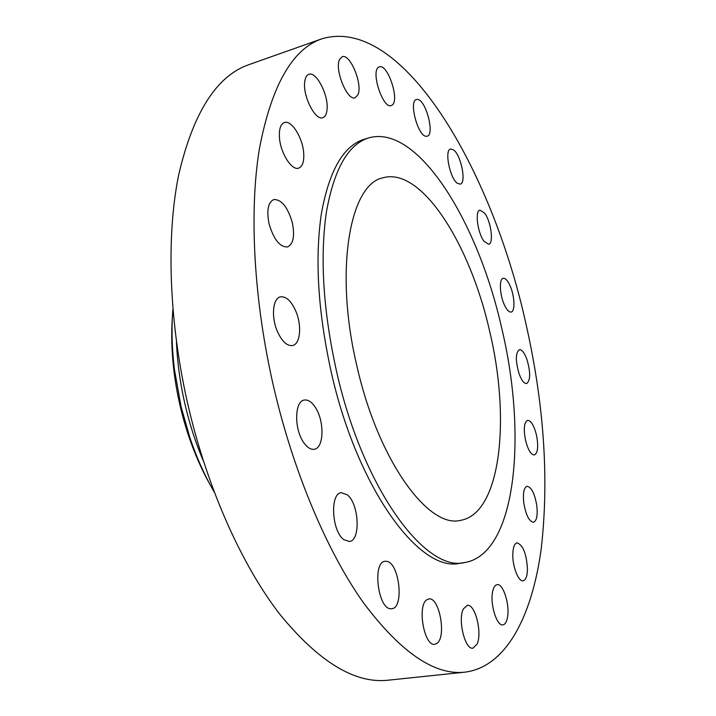 <?xml version="1.0" encoding="UTF-8"?>
<svg xmlns="http://www.w3.org/2000/svg" width="716" height="716" viewBox="0 0 716 716"><rect width="100%" height="100%" fill="white"/><g stroke="black" fill="none" stroke-linecap="round" stroke-linejoin="round"><path stroke-width="1.07" d="M426.172 136.291L427.166 136.201C434.988 134.778 425.975 100.034 417.616 99.452L416.417 99.524C408.505 100.929 417.974 136.479 426.172 136.291M274.201 389.289C294.24 474.35 327.901 552.815 363.71 603.105C400.978 652.634 434.782 675.653 465.105 672.136C506.57 666.775 532.158 615.527 541.207 548.895C549.279 478.53 543.999 402.634 525.356 321.215C491.552 169.701 402.571 14.848 321.914 38.798C292.218 48.965 271.337 85.848 259.29 149.438C248.98 213.01 253.768 301.982 274.201 389.289M368.525 137.946L363.898 139.378C343.304 145.939 329.118 170.784 321.332 213.923C314.673 259.702 318.092 312.964 331.598 373.734C358.152 490.594 420.552 573.024 459.735 563.286L464.532 562.588C516.442 554.274 527.468 434.889 501.621 327.83C478.1 222.345 417.947 123.367 368.525 137.946C348.057 144.462 333.996 169.307 326.326 212.491C319.784 258.324 323.274 311.675 336.806 372.562C363.406 489.663 425.608 572.308 464.532 562.588M392.171 105.055C399.913 100.168 387.553 63.205 379.31 66.883L378.603 67.241C370.512 71.564 383.114 109.423 391.267 105.538L392.171 105.055M357.946 94.709C362.931 84.336 350.017 53.073 342.114 56.761L339.563 59.473C334.265 69.631 347.493 101.547 355.243 97.689L357.946 94.709M327.024 109.861C328.966 95.792 316.382 70.929 308.811 74.348C306.618 75.171 305.258 77.668 304.73 81.83C302.591 96.016 315.479 121.165 322.853 117.657C325.154 116.815 326.541 114.211 327.024 109.861M303.7 153.081C302.779 137.794 291.457 119.661 284.359 122.57C280.618 124.128 278.98 129.068 279.437 137.382C280.314 152.929 291.824 170.999 298.715 168.117C302.564 166.515 304.219 161.503 303.7 153.081M292.343 222.792C287.787 207.103 281.594 199.352 273.772 199.558C268.061 202.359 266.495 210.415 269.046 223.705C273.691 239.448 279.849 247.199 287.519 246.957C293.318 244.102 294.929 236.047 292.343 222.792M296.066 311.746C291.457 301.132 286.23 296.164 280.395 296.854C272.903 298.214 271.033 316.499 277.137 330.864C281.782 341.326 286.937 346.213 292.593 345.533C300.255 344.145 302 325.95 296.066 311.746M315.309 407.359C311.702 401.882 307.996 399.456 304.202 400.065C294.571 401.112 293.981 428.768 303.53 442.3C307.092 447.5 310.681 449.827 314.306 449.263C324.08 448.1 324.581 420.927 315.309 407.359M347.224 494.774L341.255 492.697C329.781 493.306 331.696 531.218 343.805 539.64L349.363 541.475C360.927 540.652 359.065 503.688 347.224 494.774M386.443 561.308L385.047 561.308C372.239 561.747 377.824 608.985 390.775 608.761L391.768 608.734C404.558 608.054 399.277 562.06 386.443 561.308M426.87 599.757C416.9 605.414 424.221 646.817 434.782 644.284L437.037 643.29C446.739 636.613 439.239 596.473 428.795 598.97L426.87 599.757M463.359 608.949C457.56 619.617 465.06 650.173 472.963 648.159L477.008 644.23C482.539 633.051 475.084 603.418 467.208 605.36L463.359 608.949M492.545 592.123C490.004 604.608 496.931 626.402 502.909 624.862C505.165 624.442 506.713 621.837 507.546 617.04C509.899 604.42 503.08 583.155 497.083 584.641C494.917 585.035 493.405 587.532 492.545 592.123M512.79 554.649C512.531 566.848 518.545 581.938 523.136 580.783C525.893 580.023 527.343 576.013 527.459 568.755C526.403 553.495 522.948 544.876 517.086 542.88C514.401 543.596 512.969 547.516 512.79 554.649M523.7 502.337C525.75 514.768 529.008 521.418 533.456 522.286C536.633 520.997 537.77 515.601 536.857 506.096C534.816 493.772 531.567 487.166 527.083 486.28C523.96 487.507 522.832 492.868 523.7 502.337M525.58 440.51C528.068 449.952 530.995 454.776 534.378 454.982C537.922 452.915 538.602 446.193 536.409 434.8C533.948 425.367 531.003 420.543 527.585 420.328C524.067 422.324 523.405 429.054 525.58 440.51M519.082 373.761C521.579 380.438 524.103 383.695 526.645 383.552C530.538 380.42 530.645 372.418 526.976 359.557C524.497 352.818 521.946 349.524 519.351 349.659C515.475 352.755 515.386 360.792 519.082 373.761M504.977 306.117C507.179 310.359 509.228 312.328 511.117 312.042C515.601 311.523 514.5 294.169 509.443 284.413C507.223 280.054 505.138 278.023 503.187 278.318C498.73 278.766 499.822 296.361 504.977 306.117M484.097 241.355L488.661 244.254C493.942 243.583 491.06 221.459 484.669 213.189L479.944 210.101C474.654 210.683 477.626 233.273 484.097 241.355M457.417 183.323L460.245 184.146C466.608 183.207 461.193 155.318 453.622 149.957L450.588 149C444.18 149.868 449.845 178.427 457.417 183.323M321.914 38.798L249.025 64.61C216.599 75.798 193.123 112.663 178.606 175.196C165.96 237.605 168.949 324.017 188.773 408.371C208.231 490.558 242.491 566.079 279.92 614.409C318.96 662.023 355.055 683.95 388.197 680.2L465.105 672.136M489.601 331.096C470.349 244.836 421.608 166.47 382.908 177.828C349.712 184.075 333.987 271.122 357.141 367.04C378.415 460.889 428.463 528.614 460.361 520.398C501.012 513.855 510.759 418.69 489.601 331.096M176.449 341.827C177.326 362.887 180.289 384.232 185.363 405.882C189.973 425.322 195.996 443.75 203.434 461.158M172.896 309.384C171.357 328.241 171.867 348.236 174.418 369.375L181.121 406.831L189.74 437.172C196.533 457.354 204.678 475.621 214.182 491.982M172.386 316.982C171.151 334.184 171.688 352.335 173.997 371.425C176.709 393.263 181.533 414.627 188.487 435.507C194.618 453.729 201.939 470.34 210.45 485.341M188.487 435.507L189.74 437.172M173.997 371.425L174.418 369.375"/></g></svg>
